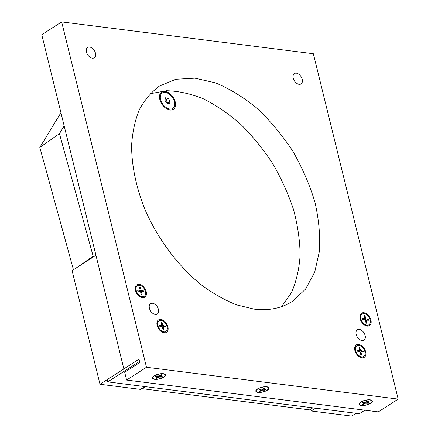 <?xml version="1.0" encoding="UTF-8"?>
<svg xmlns="http://www.w3.org/2000/svg" width="438" height="438" viewBox="0 0 438 438"><rect width="100%" height="100%" fill="white"/><g stroke="black" fill="none" stroke-linecap="round" stroke-linejoin="round"><path stroke-width="0.66" d="M354.873 350.444A7.386 4.73 -122.7 0 1 354.742 349.82A7.386 4.73 -122.7 0 1 359.877 344.766A7.386 4.73 -122.7 0 1 365.894 354.118A7.386 4.73 -122.7 0 1 359.165 356.696A7.386 4.73 -122.7 0 1 354.873 350.444M358.311 356.034A4.309 2.759 57.3 0 0 358.875 356.236M355.043 350.274A4.309 2.759 57.3 0 0 354.988 350.871M363.584 324.317A4.309 2.759 57.3 0 0 364.153 324.52M360.315 318.552A4.309 2.759 57.3 0 0 360.266 319.154M360.145 318.727A7.386 4.73 -122.7 0 1 360.02 318.103A7.386 4.73 -122.7 0 1 365.155 313.05A7.386 4.73 -122.7 0 1 371.167 322.401A7.386 4.73 -122.7 0 1 364.438 324.974A7.386 4.73 -122.7 0 1 360.145 318.727M167.907 326.797A7.386 4.73 -122.7 0 1 161.408 331.681A7.386 4.73 -122.7 0 1 156.99 324.81A7.386 4.73 -122.7 0 1 161.124 319.472A7.386 4.73 -122.7 0 1 167.907 326.797M161.124 331.227A4.309 2.759 -122.7 0 1 160.554 331.024M157.231 325.861A4.309 2.759 -122.7 0 1 157.286 325.259M146.21 291.67A7.386 4.73 -122.7 0 1 139.717 296.553A7.386 4.73 -122.7 0 1 135.293 289.682A7.386 4.73 -122.7 0 1 139.432 284.344A7.386 4.73 -122.7 0 1 146.21 291.67M139.426 296.099A4.309 2.759 -122.7 0 1 138.862 295.896M135.539 290.733A4.309 2.759 -122.7 0 1 135.594 290.131M302.215 79.311A6.154 3.942 -122.7 0 1 301.048 83.921A6.154 3.942 -122.7 0 1 294.402 80.871A6.154 3.942 -122.7 0 1 294.391 73.562A6.154 3.942 -122.7 0 1 302.215 79.311M86.478 52.023A6.154 3.942 -122.7 0 1 87.644 47.419A6.154 3.942 -122.7 0 1 94.285 50.463A6.154 3.942 -122.7 0 1 94.301 57.772A6.154 3.942 -122.7 0 1 86.478 52.023M365.15 335.552A6.154 3.942 -122.7 0 1 363.989 340.162A6.154 3.942 -122.7 0 1 357.342 337.118A6.154 3.942 -122.7 0 1 357.326 329.809A6.154 3.942 -122.7 0 1 365.15 335.552M149.418 308.27A6.154 3.942 -122.7 0 1 150.584 303.66A6.154 3.942 -122.7 0 1 157.226 306.704A6.154 3.942 -122.7 0 1 157.242 314.013A6.154 3.942 -122.7 0 1 149.418 308.27M370.707 403.278A6.773 2.458 -13.8 0 1 362.494 405.539A6.773 2.458 -13.8 0 1 359.478 403.212A6.773 2.458 -13.8 0 1 365.177 400.266A6.773 2.458 -13.8 0 1 371.588 400.239A6.773 2.458 -13.8 0 1 370.707 403.278M267.333 390.203A6.773 2.458 -13.8 0 1 259.121 392.464A6.773 2.458 -13.8 0 1 256.104 390.138A6.773 2.458 -13.8 0 1 261.804 387.192A6.773 2.458 -13.8 0 1 268.22 387.165A6.773 2.458 -13.8 0 1 267.333 390.203M163.96 377.134A6.773 2.458 -13.8 0 1 155.747 379.39A6.773 2.458 -13.8 0 1 152.731 377.063A6.773 2.458 -13.8 0 1 158.43 374.118A6.773 2.458 -13.8 0 1 164.847 374.09A6.773 2.458 -13.8 0 1 163.96 377.134M99.995 384.268L72.078 270.618L95.949 255.272L123.861 368.916L138.983 359.198L139.799 362.538L124.682 372.262L126.598 380.058L146.489 367.268L398.18 399.1L313.351 53.732L61.659 21.9L41.769 34.69L123.861 368.916L99.995 384.268L140.445 389.382L144.803 386.584M398.18 399.1L378.29 411.89L126.598 380.058M281.623 306.633L291.39 292.781C296.269 281.711 299.181 269.173 300.134 255.162C299.92 240.555 297.73 225.384 293.548 209.649C288.292 193.87 281.344 178.534 272.715 163.631C263.26 149.259 252.693 136.245 241.015 124.6C228.904 113.968 216.432 105.399 203.604 98.906C190.809 93.737 178.463 91.011 166.577 90.726L150.114 93.737M254.144 309.129L236.629 304.897C224.65 300.096 212.797 293.361 201.08 284.695C178.031 265.943 157.998 239.181 145.175 210.021C136.278 188.017 131.608 165.81 131.603 145.438C132.429 132.281 134.992 120.395 139.279 109.774C144.502 100.056 151.192 92.177 159.339 86.127L175.873 79.278L194.91 78.172L215.496 82.859C229.665 88.75 243.55 97.263 257.161 108.405C270.29 120.839 282.11 134.992 292.617 150.858C302.11 167.376 309.524 184.365 314.845 201.814C318.826 219.148 320.359 235.6 319.444 251.182L314.703 272.146L305.505 289.184L292.31 301.437C281.426 308.325 268.708 310.887 254.144 309.129M61.659 21.9L146.489 367.268M64.178 125.914L59.458 133.667L39.82 147.42L60.937 112.725M77.805 266.939L93.152 256.192L59.458 133.667M93.152 256.192L93.683 256.728M159.892 99.754A10.463 6.565 55 0 0 166.769 108.838A10.463 6.565 55 0 0 175.589 104.551A10.463 6.565 55 0 0 166.686 91.838A10.463 6.565 55 0 0 159.64 98.665A10.463 6.565 55 0 0 159.892 99.754M145.569 386.683L142.618 388.747L142.443 388.101M142.618 388.747L309.814 409.891L312.765 407.827M39.82 147.42L73.453 269.737M315.59 408.183L311.232 410.986L310.799 409.201M356.039 413.297L351.687 416.1L311.232 410.986M139.525 361.427L138.983 359.198L107.157 379.664L107.704 381.892L139.525 361.427M364.876 410.198L359.39 413.724L107.704 381.892M156.831 377.583L156.678 378.279L158.715 377.085L158.457 376.1M158.715 377.085L161.742 377.091L161.277 376.499M156.678 378.279A4.183 1.517 166.2 0 1 155.983 378.191L157.828 376.779L155.676 376.319A4.183 1.517 166.2 0 1 156.289 375.924L159.322 375.924L161.354 374.736A4.183 1.517 166.2 0 1 162.055 374.824L160.204 376.237L162.361 376.691A4.183 1.517 166.2 0 1 161.742 377.091M154.39 375.919A6.34 2.3 -13.8 0 1 160.949 373.855A6.34 2.3 -13.8 0 1 165.175 374.994A6.34 2.3 -13.8 0 1 159.569 378.744A6.34 2.3 -13.8 0 1 152.862 378.021A6.34 2.3 -13.8 0 1 154.39 375.919M260.205 390.658L260.052 391.353L262.088 390.159L261.831 389.174M262.088 390.159L265.116 390.165L264.651 389.574M260.052 391.353A4.183 1.517 166.2 0 1 259.356 391.265L261.201 389.853L259.05 389.393A4.183 1.517 166.2 0 1 259.663 388.999L262.696 388.999L264.727 387.811A4.183 1.517 166.2 0 1 265.423 387.898L263.577 389.311L265.735 389.765A4.183 1.517 166.2 0 1 265.116 390.165M257.763 388.993A6.34 2.3 -13.8 0 1 264.322 386.929A6.34 2.3 -13.8 0 1 268.549 388.068A6.34 2.3 -13.8 0 1 262.937 391.818A6.34 2.3 -13.8 0 1 256.23 391.096A6.34 2.3 -13.8 0 1 257.763 388.993M363.578 403.732L363.425 404.427L365.462 403.234L365.204 402.248M365.462 403.234L368.489 403.239L368.019 402.648M363.425 404.427A4.183 1.517 166.2 0 1 362.73 404.34L364.575 402.927L362.418 402.467A4.183 1.517 166.2 0 1 363.036 402.073L365.297 402.254L368.101 400.885A4.183 1.517 166.2 0 1 368.796 400.973L366.951 402.385L369.103 402.84A4.183 1.517 166.2 0 1 368.489 403.239M361.131 402.068A6.34 2.3 -13.8 0 1 367.696 400.004A6.34 2.3 -13.8 0 1 371.922 401.142A6.34 2.3 -13.8 0 1 366.31 404.893A6.34 2.3 -13.8 0 1 359.603 404.165A6.34 2.3 -13.8 0 1 361.131 402.068M167.579 103.341L167.798 102.81L165.81 99.864L165.016 99.842M165.81 99.864L168.17 98.211L170.152 101.156L169.517 103.664L166.894 103.226L164.907 100.28L165.542 97.773L168.17 98.211M167.798 102.81L170.152 101.156M169.588 109.035A9.384 5.886 -125 0 1 161.425 101.873A9.384 5.886 -125 0 1 162.148 93.037A9.384 5.886 -125 0 1 172.348 97.346A9.384 5.886 -125 0 1 172.911 108.405A9.384 5.886 -125 0 1 169.588 109.035M365.84 320.556A2.77 1.774 -122.7 0 0 365.735 320.255L368.467 319.362L366.299 318.902L364.788 319.915M366.299 318.902A0.602 0.389 57.3 0 1 365.768 318.344L364.964 315.694L364.476 316.69M366.36 323.08L366.814 323.217A4.183 2.677 57.3 0 1 366.119 323.124L365.314 320.474A0.602 0.389 57.3 0 0 364.783 319.915L362.615 319.455A4.183 2.677 57.3 0 1 362.401 318.596L364.482 318.672A0.602 0.389 57.3 0 0 364.761 318.218L364.268 315.606A4.183 2.677 57.3 0 1 364.964 315.694M363.578 319.663L363.589 319.34M368.467 319.362A4.183 2.677 57.3 0 1 368.681 320.227L366.601 320.145A0.602 0.389 57.3 0 0 366.321 320.6L365.506 321.109M366.814 323.217L366.321 320.6M365.735 320.255L365.232 320.282M368.725 324.881A6.34 4.057 -122.7 0 1 368.495 325.051A6.34 4.057 -122.7 0 1 366.475 325.456A6.34 4.057 -122.7 0 1 364.115 324.492A6.34 4.057 -122.7 0 1 360.321 318.596A6.34 4.057 -122.7 0 1 361.635 314.385A6.34 4.057 -122.7 0 1 361.881 314.243M366.951 325.149A6.34 4.057 -122.7 0 1 361.394 320.238A6.34 4.057 -122.7 0 1 362.111 314.079A6.34 4.057 -122.7 0 1 368.955 317.216A6.34 4.057 -122.7 0 1 368.971 324.744A6.34 4.057 -122.7 0 1 366.951 325.149M360.567 352.272A2.77 1.774 -122.7 0 0 360.463 351.971L363.195 351.079L361.022 350.619L359.51 351.632L357.337 351.177A4.183 2.677 57.3 0 1 357.129 350.312L359.204 350.389A0.602 0.389 57.3 0 0 359.488 349.935L358.996 347.323A4.183 2.677 57.3 0 1 359.691 347.411L359.198 348.407M361.087 354.796L361.542 354.933L361.043 352.316L360.233 352.825M359.691 347.411L360.49 350.066A0.602 0.389 57.3 0 0 361.022 350.619M358.306 351.38L358.317 351.057M363.195 351.079A4.183 2.677 57.3 0 1 363.409 351.944L361.328 351.862A0.602 0.389 57.3 0 0 361.043 352.316M361.542 354.933A4.183 2.677 57.3 0 1 360.841 354.846L360.041 352.19A0.602 0.389 57.3 0 0 359.51 351.632M360.463 351.971L359.959 351.999M363.452 356.603A6.34 4.057 -122.7 0 1 363.217 356.767A6.34 4.057 -122.7 0 1 361.197 357.173A6.34 4.057 -122.7 0 1 358.842 356.214A6.34 4.057 -122.7 0 1 355.048 350.312A6.34 4.057 -122.7 0 1 356.362 346.102A6.34 4.057 -122.7 0 1 356.609 345.96M361.678 356.866A6.34 4.057 -122.7 0 1 356.121 351.955A6.34 4.057 -122.7 0 1 356.839 345.796A6.34 4.057 -122.7 0 1 363.682 348.933A6.34 4.057 -122.7 0 1 363.699 356.461A6.34 4.057 -122.7 0 1 361.678 356.866M141.118 292.135A2.77 1.774 -122.7 0 0 141.014 291.828L143.746 290.941L141.573 290.482L140.061 291.494L137.888 291.035A4.183 2.677 57.3 0 1 137.68 290.17L139.755 290.252A0.602 0.389 57.3 0 0 140.04 289.797L139.547 287.186A4.183 2.677 57.3 0 1 140.242 287.273L139.749 288.27M141.638 294.659L142.093 294.79L141.594 292.179L140.784 292.688M140.242 287.273L141.041 289.923A0.602 0.389 57.3 0 0 141.573 290.482M138.857 291.237L138.868 290.92M143.746 290.941A4.183 2.677 57.3 0 1 143.96 291.801L141.879 291.724A0.602 0.389 57.3 0 0 141.594 292.179M142.093 294.79A4.183 2.677 57.3 0 1 141.392 294.703L140.593 292.053A0.602 0.389 57.3 0 0 140.061 291.494M141.014 291.828L140.51 291.861M144.003 296.46A6.34 4.057 -122.7 0 1 143.768 296.63A6.34 4.057 -122.7 0 1 141.748 297.03A6.34 4.057 -122.7 0 1 139.393 296.072A6.34 4.057 -122.7 0 1 135.599 290.175A6.34 4.057 -122.7 0 1 136.913 285.959A6.34 4.057 -122.7 0 1 137.16 285.822M142.23 296.723A6.34 4.057 -122.7 0 1 136.672 291.817A6.34 4.057 -122.7 0 1 137.39 285.653A6.34 4.057 -122.7 0 1 144.233 288.79A6.34 4.057 -122.7 0 1 144.25 296.323A6.34 4.057 -122.7 0 1 142.23 296.723M162.81 327.263A2.77 1.774 -122.7 0 0 162.706 326.956L165.438 326.069L163.27 325.609L161.759 326.622L159.585 326.162A4.183 2.677 57.3 0 1 159.372 325.303L161.447 325.379A0.602 0.389 57.3 0 0 161.731 324.925L161.239 322.313A4.183 2.677 57.3 0 1 161.934 322.401L161.441 323.397M163.33 329.787L163.785 329.918L163.292 327.306L162.476 327.816M161.934 322.401L162.733 325.051A0.602 0.389 57.3 0 0 163.27 325.609M160.549 326.37L160.56 326.047M165.438 326.069A4.183 2.677 57.3 0 1 165.652 326.934L163.571 326.852A0.602 0.389 57.3 0 0 163.292 327.306M163.785 329.918A4.183 2.677 57.3 0 1 163.084 329.83L162.284 327.181A0.602 0.389 57.3 0 0 161.753 326.622M162.706 326.956L162.202 326.989M165.695 331.588A6.34 4.057 -122.7 0 1 165.465 331.758A6.34 4.057 -122.7 0 1 163.445 332.163A6.34 4.057 -122.7 0 1 161.085 331.199A6.34 4.057 -122.7 0 1 157.291 325.303A6.34 4.057 -122.7 0 1 158.605 321.092A6.34 4.057 -122.7 0 1 158.852 320.95M163.921 331.856A6.34 4.057 -122.7 0 1 158.364 326.945A6.34 4.057 -122.7 0 1 159.082 320.78A6.34 4.057 -122.7 0 1 165.925 323.923A6.34 4.057 -122.7 0 1 165.942 331.451A6.34 4.057 -122.7 0 1 163.921 331.856M156.777 378.109A4.008 1.456 -13.8 0 1 156.191 378.043M162.115 376.647A4.008 1.456 -13.8 0 1 161.584 376.981M159.481 376.904L159.262 375.957M160.324 376.05L160.16 375.432M157.664 376.675L157.516 376.023M260.15 391.183A4.008 1.456 -13.8 0 1 259.564 391.118M265.488 389.721A4.008 1.456 -13.8 0 1 264.957 390.055M262.855 389.979L262.636 389.032M263.698 389.125L263.534 388.506M261.037 389.749L260.884 389.097M363.524 404.258A4.008 1.456 -13.8 0 1 362.932 404.192M368.862 402.796A4.008 1.456 -13.8 0 1 368.331 403.13M366.228 403.053L366.009 402.106M367.066 402.199L366.907 401.58M364.411 402.823L364.257 402.172M368.27 319.379A4.008 2.568 -122.7 0 1 368.478 320.216M364.306 315.809A4.008 2.568 -122.7 0 1 364.942 315.897M362.653 319.466A4.008 2.568 -122.7 0 1 362.456 318.645M366.71 323.102A4.008 2.568 -122.7 0 1 366.546 323.096A4.008 2.568 -122.7 0 1 366.086 323.03M365.768 318.344L363.655 319.68M364.482 318.672L363.146 319.57M362.993 351.095A4.008 2.568 -122.7 0 1 363.206 351.933M359.034 347.526A4.008 2.568 -122.7 0 1 359.669 347.613M357.381 351.183A4.008 2.568 -122.7 0 1 357.184 350.362M361.438 354.818A4.008 2.568 -122.7 0 1 361.273 354.818A4.008 2.568 -122.7 0 1 360.813 354.747M360.49 350.066L358.377 351.396M359.204 350.389L357.873 351.287M143.544 290.958A4.008 2.568 -122.7 0 1 143.757 291.796M139.585 287.388A4.008 2.568 -122.7 0 1 140.22 287.476M137.932 291.046A4.008 2.568 -122.7 0 1 137.735 290.224M141.989 294.681A4.008 2.568 -122.7 0 1 141.824 294.675A4.008 2.568 -122.7 0 1 141.364 294.61M141.041 289.923L138.928 291.254M139.755 290.252L138.424 291.15M165.241 326.086A4.008 2.568 -122.7 0 1 165.449 326.923M161.277 322.516A4.008 2.568 -122.7 0 1 161.912 322.603M159.624 326.173A4.008 2.568 -122.7 0 1 159.427 325.352M163.681 329.809A4.008 2.568 -122.7 0 1 163.516 329.803A4.008 2.568 -122.7 0 1 163.056 329.737M162.733 325.051L160.626 326.381M161.447 325.379L160.116 326.277M161.288 374.753L161.978 374.84M155.742 376.308L156.35 375.913M160.204 376.237L160.018 375.519M157.828 376.779L157.664 376.034M264.661 387.827L265.351 387.915M259.115 389.382L259.723 388.988M263.577 389.311L263.386 388.594M261.201 389.853L261.037 389.108M368.035 400.901L368.725 400.989M362.483 402.456L363.097 402.062M366.951 402.385L366.759 401.668M364.575 402.927L364.405 402.183M162.148 93.037L161.096 93.77M172.911 108.405L171.86 109.139M362.68 319.494L362.467 318.623M366.546 323.096L366.02 323.014M364.646 318.629L363.228 319.587M366.447 320.183L365.418 320.813M362.905 323.671L364.115 324.492M360.573 320.041L360.321 318.596M362.111 314.079L361.635 314.385M368.971 324.744L368.495 325.051M357.403 351.216L357.189 350.345M361.273 354.818L360.748 354.731M359.374 350.345L357.955 351.303M361.175 351.9L360.145 352.53M357.632 355.388L358.842 356.214M355.295 351.758L355.048 350.312M356.839 345.796L356.362 346.102M363.699 356.461L363.217 356.767M137.954 291.073L137.74 290.202M141.824 294.675L141.299 294.593M139.925 290.208L138.507 291.166M141.726 291.763L140.697 292.392M138.184 295.25L139.393 296.072M135.846 291.62L135.599 290.175M137.39 285.653L136.913 285.959M144.25 296.323L143.768 296.63M159.646 326.2L159.432 325.33M163.516 329.803L162.991 329.721M161.617 325.335L160.198 326.294M163.418 326.89L162.389 327.52M159.875 330.378L161.085 331.199M157.543 326.748L157.291 325.303M159.082 320.78L158.605 321.092M165.942 331.451L165.465 331.758"/></g></svg>
